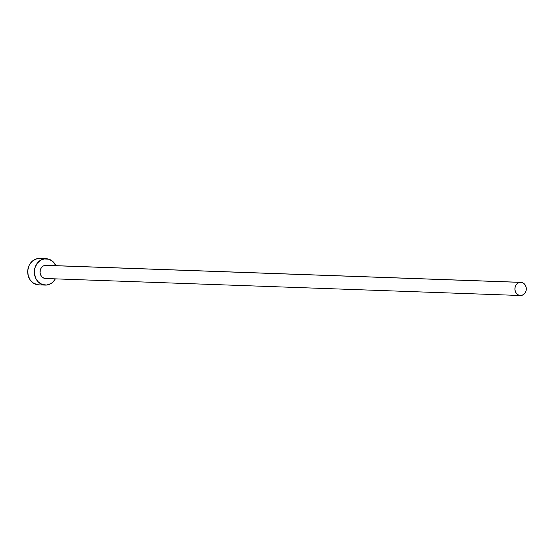<?xml version="1.0" encoding="UTF-8"?>
<svg xmlns="http://www.w3.org/2000/svg" width="554" height="554" viewBox="0 0 554 554"><rect width="100%" height="100%" fill="white"/><g stroke="black" fill="none" stroke-linecap="round" stroke-linejoin="round"><path stroke-width="0.83" d="M520.836 282.332L45.968 265.318A6.6 5.699 92.1 0 0 45.193 265.352L520.061 282.36A6.6 5.699 -87.9 0 1 520.836 282.332A6.6 5.699 -87.9 0 1 526.3 288.676A6.6 5.699 -87.9 0 1 521.141 295.483A6.6 5.699 -87.9 0 1 520.365 295.511A6.6 5.699 -87.9 0 1 514.901 289.167A6.6 5.699 -87.9 0 1 520.061 282.36L46.314 265.338M46.204 258.725L39.576 258.489A13.192 11.405 92.1 0 0 38.025 258.552L44.652 258.787A13.192 11.405 -87.9 0 1 46.204 258.725A13.192 11.405 -87.9 0 1 55.836 265.671L52.997 261.654L49.084 259.258L38.025 258.552A13.192 11.405 92.1 0 0 27.7 272.159A13.192 11.405 92.1 0 0 38.628 284.853L45.262 285.095A13.192 11.405 -87.9 0 1 34.334 272.395A13.192 11.405 -87.9 0 1 44.652 258.787L40.394 260.318L36.945 263.614L34.833 268.171L34.383 273.295L35.657 278.205L38.468 282.166L42.388 284.555L46.813 285.026A13.192 11.405 -87.9 0 1 45.262 285.095M55.365 278.856A13.192 11.405 -87.9 0 1 46.813 285.026L51.072 283.496L52.935 282.048L55.365 278.856M46.273 278.468L44.057 278.233L42.097 277.035L40.691 275.061L40.054 272.603L40.283 270.04L41.335 267.762L43.06 266.114L45.193 265.352A6.6 5.699 92.1 0 0 40.033 272.152A6.6 5.699 92.1 0 0 45.497 278.503L520.365 295.511M40.255 258.538L35.83 259.078L31.897 261.53L29.064 265.532L27.755 270.47L28.178 275.587L30.262 280.109L33.69 283.35L38.676 284.86M520.061 282.36L517.928 283.129L516.203 284.77L515.151 287.048L514.922 289.617L515.559 292.069L516.965 294.049L518.925 295.247L521.141 295.483L523.267 294.714L524.998 293.073L526.051 290.795L526.279 288.232L525.635 285.774L524.229 283.793L522.277 282.595L520.061 282.36"/></g></svg>
